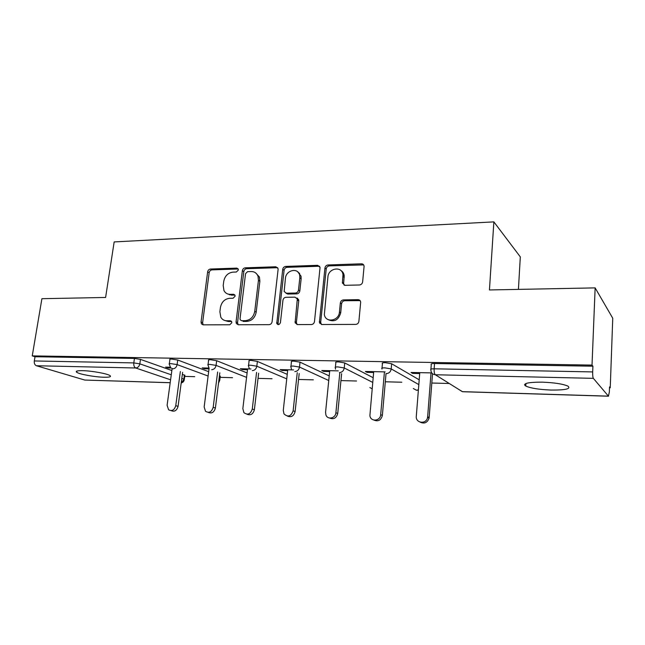<?xml version="1.0" encoding="UTF-8"?>
<svg xmlns="http://www.w3.org/2000/svg" width="645" height="645" viewBox="0 0 645 645"><rect width="100%" height="100%" fill="white"/><g stroke="black" fill="none" stroke-linecap="round" stroke-linejoin="round"><path stroke-width="0.97" d="M238.352 270.013L238.239 269.029L236.828 268.118L210.447 269.029C208.94 269.247 208.004 270.19 207.642 271.859L201.055 322.032L201.417 323.879L203.151 324.846L229.773 324.774L231.805 322.758L231.619 321.589L230.273 320.758L226.79 320.775C224.138 320.71 222.146 319.517 220.8 317.187L219.881 311.728L220.421 307.48C221.59 301.989 224.654 298.933 229.604 298.304L233.079 298.24L235.103 296.224L234.949 295.152L233.571 294.273L230.096 294.346C227.306 294.305 225.258 293.04 223.952 290.54L223.21 285.525L223.742 281.325C224.903 275.899 227.951 272.843 232.885 272.142L236.344 272.029L238.352 270.013M542.235 382.154C527.924 382.138 522.434 383.444 525.788 386.081C530.69 388.234 539.123 389.556 551.08 390.056C565.552 390.169 571.172 388.854 567.939 386.121C562.94 383.952 554.378 382.63 542.235 382.154M82.616 370.665C77.174 370.593 75.223 371.141 76.763 372.31C79.464 374.277 94.871 377.051 103.909 377.236C109.497 377.349 111.512 376.793 109.964 375.592C107.376 373.665 91.703 370.819 82.616 370.665M359.45 284.977C361.224 284.751 362.28 283.727 362.635 281.889L364.086 266.329C363.909 264.724 363.038 263.886 361.466 263.813L328.031 264.966C326.322 265.2 325.298 266.216 324.943 267.998L319.42 322.427L321.879 324.508L355.685 324.411C357.475 324.225 358.539 323.193 358.894 321.331L360.676 302.231C360.482 300.618 359.604 299.764 358.048 299.667L343.495 299.893C341.745 300.102 340.697 301.126 340.342 302.948L339.431 312.091C338.915 321.121 325.403 323.201 324.346 314.502L327.91 276.931C328.434 267.788 342.495 265.837 342.979 274.931L342.382 283.002L344.938 285.324L359.45 284.977M32.25 355.887L41.909 298.7L105.603 297.458L114.165 241.923L493.868 221.88L489.442 289.952L595.141 287.888L592.021 365.094L32.25 355.887L35.015 356.733L34.306 360.958L133.805 362.909L134.45 358.418L35.015 356.733M278.092 269.537L278.003 268.409L275.786 266.772L245.253 267.828C243.689 268.046 242.73 269.013 242.367 270.723L236.062 321.879L236.32 323.524L238.271 324.749L269.102 324.661C270.739 324.475 271.739 323.5 272.101 321.718L278.092 269.537M285.711 266.425L317.646 265.321L320.073 267.369L314.486 321.524C314.131 323.347 313.091 324.354 311.39 324.54L297.442 324.58L295.12 322.782L297.321 298.966L294.999 297.143L285.961 297.305C284.316 297.506 283.308 298.498 282.945 300.272L280.43 322.565C279.422 324.87 278.205 325.193 276.769 323.516L282.728 269.384C283.082 267.643 284.074 266.659 285.711 266.425L287.073 267.32L318.944 266.24L317.646 265.321M518.419 289.387L520.313 256.879L493.868 221.88M170.183 382.735L84.809 380.058L36.402 365.739C34.774 365.006 34.072 363.409 34.306 360.958M595.141 287.888L612.75 318.227L610.243 387.814L609.493 387.798M592.021 365.094L592.908 366.199L592.674 371.923C592.602 375.245 592.819 377.389 593.344 378.341L608.428 396.143L609.332 392.12L609.525 386.927L610.243 387.814M525.812 385.549L524.966 385.525M449.275 383.501L431.811 383.025M401.819 382.227L385.307 381.784M356.556 381.01L340.939 380.59M313.349 379.849L298.562 379.454M272.053 378.744L258.032 378.365M232.547 377.68L220.122 377.349M194.717 376.664L184.72 376.398M168.039 367.174L167.934 367.948L165.62 367.126L170.159 367.223M167.934 367.948L171.272 368.029M525.86 384.71L524.522 384.678M430.916 369.125L431.279 364.457C430.61 363.844 431.707 363.53 434.545 363.514L434.141 368.811L592.674 371.923M592.908 366.199L434.545 363.514M134.45 358.418L140.473 359.378L171.852 370.52M182.366 374.261L184.841 375.543M382.025 368.093L382.421 363.587C381.679 362.99 382.638 362.692 385.299 362.675L391.652 363.764L419.202 379.808M335.4 367.134L335.843 362.716C335.15 362.168 336.013 361.893 338.432 361.885L344.736 362.942L373.157 377.704M290.968 366.231L291.435 361.893C290.798 361.385 291.58 361.127 293.773 361.127L300.03 362.159L329.216 375.914M248.559 365.376L249.067 361.103C248.478 360.636 249.18 360.402 251.187 360.402L257.379 361.418L287.243 374.35M208.053 364.554L208.593 360.353C208.053 359.926 208.69 359.708 210.52 359.717L216.656 360.708L247.1 372.947M169.329 363.772L169.893 359.644C169.393 359.249 169.982 359.047 171.651 359.055L177.73 360.023L208.674 371.681M219.445 375.745L220.235 376.462M208.907 368.061L202.167 367.916L204.384 368.763L209.028 368.859M250.994 368.98L240.303 368.747L242.423 369.601L247.486 369.714M293.596 369.908L280.14 369.609L282.139 370.488L287.654 370.609M338.262 370.875L321.791 370.52L323.661 371.407L329.659 371.536M385.138 371.891L365.376 371.464L367.102 372.367L373.632 372.512M431.755 372.907L411.042 372.455L412.606 373.382L419.701 373.536M204.384 368.763L204.489 367.964M242.423 369.601L242.52 368.795M282.139 370.488L282.236 369.658M323.661 371.407L323.742 370.561M367.102 372.367L367.182 371.504M412.606 373.382L412.679 372.496M227.596 293.927L231.587 295.144L230.096 294.346M234.917 295.079L231.587 295.144M224.605 320.436L228.298 321.5L226.79 320.775M231.563 321.492L228.298 321.5M238.215 268.989L211.963 269.876C210.455 270.094 209.528 271.037 209.165 272.706L202.611 322.75L203.159 324.846M277.664 267.699L246.696 268.699C245.14 268.917 244.181 269.876 243.818 271.585L237.553 322.605L238.142 324.741M247.575 271.666L245.543 273.698L240.045 318.695L240.214 319.815L241.593 320.702L245.342 320.678C250.437 320.089 253.574 316.985 254.751 311.366L258.443 280.382L258.016 276.213C256.766 273.133 254.517 271.577 251.284 271.553L247.575 271.666M255.751 272.988L259.443 277.068L259.87 281.228L256.202 312.132C255.025 317.743 251.897 320.831 246.809 321.42L243.076 321.436M319.662 266.32L318.944 266.24M296.853 298.006L298.675 299.78L298.748 300.852L296.394 322.371L297.039 324.548M287.073 267.32C285.445 267.554 284.453 268.538 284.098 270.271L278.084 323.322L278.366 324.637M299.82 277.866L299.683 275.246C298.24 267.296 285.985 269.973 285.429 278.277L284.155 291.524L286.42 293.225L295.45 293.04C297.111 292.83 298.127 291.838 298.49 290.057L299.82 277.866L301.159 278.745L301.022 276.125L297.692 271.811M285.953 293.185L287.791 294.047L286.42 293.225M301.159 278.745L299.836 290.895C299.474 292.669 298.466 293.66 296.805 293.87L287.791 294.047M340.899 270.529C342.834 271.666 343.938 273.432 344.22 275.834L343.632 283.284L344.132 285.211M328.208 319.662C334.328 322.347 338.488 320.089 340.697 312.889L339.431 312.091M360.103 300.626L344.744 300.731C343.003 300.933 341.955 301.949 341.6 303.779L340.697 312.889M363.651 264.901L329.305 265.885C327.604 266.119 326.572 267.127 326.225 268.909L320.694 322.274L321.355 324.459M172.151 368.351L167.103 405.302L168.611 409.801C171.997 411.462 174.384 410.091 175.754 405.681L178.068 406.366C176.794 410.623 174.489 412.042 171.143 410.631M178.068 406.366L182.624 372.326M175.754 405.681L180.35 371.512M209.101 368.303L204.159 406.931L205.481 411.268C209.085 413.356 211.649 412.042 213.181 407.326L215.398 408.019C214.132 412.357 211.745 413.808 208.246 412.381M229.41 294.838L229.539 294.33M215.398 408.019L219.816 372.81M213.181 407.326L217.631 371.98M247.583 368.908L242.843 408.624L243.907 412.663C247.72 415.356 250.51 414.146 252.276 409.043L254.38 409.744C253.106 414.171 250.639 415.654 246.971 414.211M254.38 409.744L258.637 373.229M252.276 409.043L256.565 372.383M287.743 369.779L283.276 410.405L283.985 413.905C287.968 417.452 291.016 416.428 293.136 410.833L295.112 411.55C293.838 416.073 291.282 417.597 287.428 416.106M277.818 324.556L277.922 324.121M297.377 299.216L297.595 298.288M299.675 275.23L299.514 273.174M295.112 411.55L299.191 373.536M293.136 410.833L297.248 372.673M343.011 274.955L342.817 272.182M329.74 370.69L325.572 412.26L325.894 414.88C327.531 420.121 335.585 418.403 335.892 412.711L337.738 413.437C336.448 418.089 333.771 419.629 329.716 418.073M319.896 323.516L320.057 322.79M337.738 413.437L341.616 373.689M335.892 412.711L339.802 372.802M373.705 371.649L369.891 415.533C370.432 422.048 380.373 421.306 380.679 414.679L382.372 415.412C381.05 420.209 378.252 421.782 373.971 420.113M382.372 415.412L386.024 373.56M380.679 414.679L384.436 371.875M419.774 372.649L416.299 416.251C415.42 423.37 426.49 424.579 427.554 417.412L427.643 416.743L429.167 417.484L429.078 418.154C427.409 422.677 424.483 424.031 420.298 422.209M429.167 417.484L432.521 373.729M427.643 416.743L431.029 372.891M238.182 268.917L236.828 268.118M231.458 321.331L230.273 320.758M234.844 294.967L233.571 294.273M84.809 380.058L170.191 382.687M170.586 379.8L135.724 367.989L36.402 365.739M140.473 359.378L139.828 363.853C139.247 366.4 137.877 367.779 135.724 367.989C134.225 367.215 133.588 365.522 133.805 362.909L139.828 363.853L171.272 374.785M593.344 378.341L435.327 374.761L462.312 391.652L608.428 396.143M458.611 389.346L462.594 391.725L608.525 396.215M434.141 368.811C434.004 371.883 434.399 373.874 435.327 374.761C432.416 374.398 430.933 372.713 430.876 369.714C430.207 369.117 431.295 368.811 434.141 368.811M181.809 378.454L183.833 379.155L184.389 374.979M183.704 379.8L181.229 382.743M177.73 360.023L177.109 364.602L171.022 363.643C169.353 363.635 168.764 363.82 169.264 364.207L170.707 367.827M172.868 368.827C175.118 368.618 176.528 367.207 177.109 364.602L208.109 376.035M218.913 380.01L219.332 380.171L219.872 375.898M216.656 360.708L216.067 365.392L246.567 377.381M257.379 361.418L256.823 366.207L286.743 378.873M300.03 362.159L299.498 367.07L328.757 380.526M344.736 362.942L344.245 367.972L372.737 382.404M391.652 363.764L391.209 368.916L418.823 384.597M219.211 380.8L218.647 382.106M211.681 369.706C214.035 369.488 215.494 368.053 216.067 365.392L209.915 364.409C208.093 364.401 207.448 364.602 207.996 365.03L209.157 368.368M252.292 370.625C254.743 370.407 256.258 368.932 256.823 366.207L250.615 365.207C248.615 365.199 247.906 365.425 248.502 365.884L249.341 368.803M294.813 371.584C297.377 371.367 298.941 369.859 299.498 367.07L293.241 366.046C291.04 366.038 290.258 366.287 290.903 366.779L291.395 369.085M339.383 372.592C342.076 372.367 343.696 370.827 344.245 367.972L337.932 366.916C335.513 366.916 334.65 367.19 335.344 367.723L335.529 369.166M372.157 388.854L369.859 387.532M386.17 373.649C388.991 373.423 390.668 371.842 391.209 368.916L384.839 367.844C382.187 367.844 381.227 368.134 381.969 368.714L381.977 369.077M418.403 389.846L416.46 390.249L413.251 388.483M202.611 322.75L201.055 322.032M209.165 272.706L207.642 271.859M211.963 269.876L210.447 269.029M237.553 322.605L236.062 321.879M243.818 271.585L242.367 270.723M246.696 268.699L245.253 267.828M277.173 267.659L275.786 266.772M246.809 321.42L245.342 320.678M256.202 312.132L254.751 311.366M259.87 281.228L258.443 280.382M296.394 322.371L295.031 321.613M298.748 300.852L297.393 300.038M278.084 323.322L276.673 322.581M284.098 270.271L282.728 269.384M296.805 293.87L295.45 293.04M299.836 290.895L298.49 290.057M343.632 283.284L342.39 282.397M344.212 277.406L342.971 276.512M341.6 303.779L340.342 302.948M344.744 300.731L343.495 299.893M359.265 300.506L358.048 299.667M320.694 322.274L319.38 321.508M326.225 268.909L324.943 267.998M329.305 265.885L328.031 264.966M362.667 264.748L361.466 263.813M341.713 271.456L342.148 271.44M525.925 383.525L525.788 386.081M76.965 371.044L76.763 372.31M184.881 375.205L184.325 379.381C184.067 381.308 183.027 382.509 181.197 382.985M220.284 376.091L219.743 380.356L218.534 383.049M416.783 390.314L418.387 390.04M458.893 389.516L462.465 391.717M202.973 324.588L201.417 323.879M237.811 324.25L236.32 323.524M259.443 277.068L258.016 276.213M296.49 323.532L295.12 322.782M298.675 299.78L297.321 298.966M278.18 324.258L276.769 323.516M301.022 276.125L299.683 275.246M343.632 283.881L342.382 283.002M344.22 275.834L342.979 274.931M320.734 323.193L319.42 322.427M427.554 417.412L429.078 418.154"/></g></svg>
